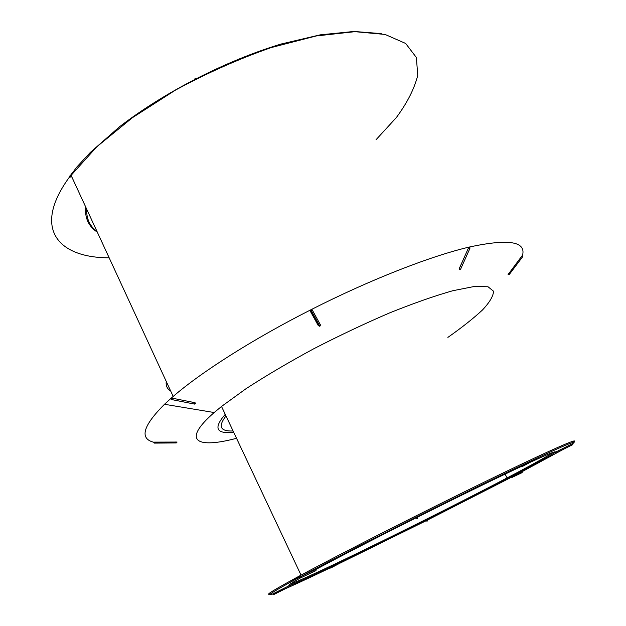 <?xml version="1.0" encoding="UTF-8"?>
<svg xmlns="http://www.w3.org/2000/svg" width="626" height="626" viewBox="0 0 626 626"><rect width="100%" height="100%" fill="white"/><g stroke="black" fill="none" stroke-linecap="round" stroke-linejoin="round"><path stroke-width="0.94" d="M236.526 438.294C196.854 448.85 181.133 441.267 214.194 412.534L221.518 406.454L246.018 388.715C265.995 375.717 288.492 362.446 313.509 348.901C339.237 335.638 364.629 323.626 389.701 312.867C413.7 303.219 434.757 295.832 452.872 290.707L474.438 286.45L488.022 286.763L493.523 291.215C493.382 296.02 489.681 302.295 482.411 310.05C473.405 318.415 461.894 327.531 447.872 337.398M171.008 398.95L170.875 398.441L173.175 396.438C201.236 372.118 253.217 338.963 310.832 309.8C369.997 279.689 430.884 255.971 469.508 247.004C508.429 238.631 526.106 241.393 522.553 255.283L522.773 256.566L509.431 274.274L522.773 256.574L522.045 255.807L522.553 255.283M153.519 442.191L153.425 442.175C139.348 438.411 143.041 425.782 164.497 404.286L170.898 398.418L172.33 398.199L195.046 402.714L195.5 403.324L194.576 404.091L171.853 399.599L194.569 404.099L195.046 402.714M154.09 442.097L154.309 443.106L176.094 442.95L154.317 443.106L153.511 442.12L177.033 442.042M508.124 274.501L522.045 255.807M459.64 269.501L459.116 268.906L468.444 248.021L469.508 247.004L469.876 247.497M319.863 326.224L311.584 311.224L319.745 326.052L318.368 325.763L310.167 310.95L310.269 310.277L312.217 309.909L320.426 324.855M512.24 476.284L512.037 477.419L511.129 476.84L522.35 471.519L563.267 449.398M427.151 519.846L426.729 521.043L425.617 520.621L427.589 519.987L427.167 521.168L426.204 520.949M536.975 459.194C551.467 452.676 557.39 450.462 554.761 452.551L573.142 443.341C577.861 439.796 565.787 444.734 536.928 458.162L536.756 459.5L535.551 458.85L536.928 458.162C508.304 471.534 462.418 493.906 416.126 517.131L417.941 516.873L417.385 518.422L415.155 517.655L416.126 517.131C369.81 540.355 325.864 563.032 299.979 576.992L316.263 569.269C341.006 555.998 374.105 538.939 415.554 518.101M233.709 432.316C216.072 434.108 213.255 428.121 225.235 414.342M233.075 430.978C220.195 431.494 217.84 426.478 225.994 415.954M315.927 321.349L316.459 321.083M170.702 391.094C167.205 388.957 165.718 385.741 166.25 381.445M194.146 404.013L171.837 399.615L170.875 398.441L171.391 399.396M312.217 309.909L311.584 311.224L310.856 309.792L311.568 311.232L310.167 310.95M469.969 247.888L469.516 246.996L469.868 248.491L460.533 269.337L469.876 248.483L468.436 248.052M417.949 516.904C459.75 495.988 494.29 479.117 521.591 466.3L535.551 458.85M554.761 452.551C550.41 455.744 535.864 463.843 511.106 476.855L426.361 520.229L339.754 562.766L338.916 563.705L338.627 563.33L339.754 562.766C313.72 575.216 297.334 582.634 290.574 585.028L290.135 586.343L289.572 585.506L290.574 585.028C286.278 586.445 289.713 584.003 300.879 577.688M284.908 588.972L329.299 568.306L338.627 563.33L338.916 563.705L330.645 568.087M71.348 175.914L70.824 175.976M70.026 177.08L71.787 176.861M273.139 593.745L273.726 594.575L272.592 594.027L289.572 585.506M300.01 577.015L299.979 576.992C274.047 591.038 264.868 596.75 272.435 594.121L272.607 594.058M512.037 477.419L522.131 472.622L522.334 471.495M556.107 452.989L572.727 444.656L572.36 443.709M555.724 452.05L556.099 452.989L555.098 452.371M427.597 520.003L511.348 477.278M97.03 231.534C89.792 226.213 86.349 218.756 86.701 209.17M530.684 462.066L536.247 459.523M316.247 569.277L315.997 570.591M302.812 575.466L300.394 576.828M290.472 583.878C305.332 579.59 434.968 515.902 507.091 477.92L510.151 476.308C534.056 463.717 548.392 455.728 553.165 452.332M270.589 593.847C264.008 595.96 273.382 590.138 298.727 576.366L301.036 575.122C341.773 553.157 423.919 511.426 487.13 480.698C550.536 449.867 582.008 436.181 573.017 442.418M547.171 457.293L522.374 470.517M339.988 563.165L425.829 520.895M69.541 176.642L71.763 173.645M376.038 139.731L396.399 117.5C407.291 102.711 414.412 88.665 417.745 75.347L416.376 57.506L405.648 43.452L385.092 34.446L354.887 31.676L316.2 35.964L271.23 47.568C239.046 58.828 207.167 72.976 175.601 90.019L132.438 117.68L96.819 146.766L69.056 177.612C31.957 228.866 58.234 257.834 109.167 257.81M351.843 31.59L350.795 31.801M521.669 466.213L522.014 466.667L523.109 466.088M416.212 518.218L417.385 518.422M417.182 516.63L416.619 518.211L415.437 517.483M301.341 576.311L301.208 577.626L315.934 570.622L316.083 569.316M194.803 78.978L195.304 78.164L196.314 78.203M508.695 273.523L509.4 274.313M509.243 274.47L508.093 274.478M508.273 274.133L509.048 274.571L508.093 274.485M459.116 268.906L460.54 269.337L460.744 268.875M460.595 269.203L459.406 269.603M311.099 311.372L319.283 326.193L319.886 326.24L320.379 324.745M172.33 398.199L171.86 399.591L170.898 398.418M176.133 442.95L175.883 441.94M176.861 442.543L176.086 442.95L177.033 442.011L176.446 442.879L154.215 443.012L153.511 442.12M214.194 412.534L164.497 404.286M427.167 521.168L425.844 520.496M572.79 443.529L572.743 444.648M97.304 232.136C88.602 226.432 84.713 218.012 85.645 206.885M471.308 490.463C517.733 467.755 548.892 453.412 554.26 451.988C559.417 450.54 541.905 460.939 511.857 476.136L507.091 477.92L505.08 474.117M518.727 472.434L517.209 473.53M333.752 566.17C298.774 582.962 277.772 592.454 270.737 594.645C268.961 594.974 270.784 593.495 276.215 590.208L293.25 580.458L301.036 575.122L221.518 406.454M381.226 33.624L354.042 31.457L320.168 34.853L281.082 44.031C225.571 60.847 164.724 92.03 119.73 126.609L90.379 152.376L76.505 167.377L70.949 175.053L173.175 396.438M523.07 466.104L535.903 459.304L535.574 458.842M301.208 577.626L299.995 576.984M290.128 586.351L273.726 594.575M69.549 176.626L70.034 175.648M468.444 248.021L459.163 268.945L460.251 269.681M320.293 325.567L319.878 326.24M311.099 311.38L310.269 310.277"/></g></svg>
